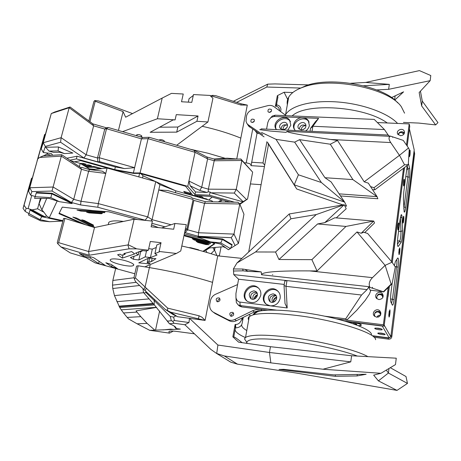 <?xml version="1.0" encoding="UTF-8"?>
<svg xmlns="http://www.w3.org/2000/svg" width="461" height="461" viewBox="0 0 461 461"><rect width="100%" height="100%" fill="white"/><g stroke="black" fill="none" stroke-linecap="round" stroke-linejoin="round"><path stroke-width="0.69" d="M189.408 194.617L206.643 198.939L207.871 199.751M206.643 198.939L206.551 199.388M64.425 153.588L58.074 150.92L48.993 151.093L45.645 147.272L58.507 146.984L72.861 153.064L64.425 153.588L59.676 152.257L53.562 152.372L48.993 151.093M58.074 150.92L58.507 146.984M67.029 158.204L77.068 156.221L76.37 158.889L114.726 169.602L133.373 172.979L140.075 172.961L187.777 186.33L194.968 194.571L209.49 195.199L234.511 202.195M69.968 160.134L76.37 158.889M77.068 156.221L115.371 166.945L114.726 169.602M239.824 204.171L242.273 202.333L239.628 203.871L243.149 201.67L234.274 193.061L210.81 192.807L242.959 201.814M74.526 161.805L80.669 160.641L114.201 170L133.638 173.411L139.568 173.371L185.622 186.267L192.865 195.372L209.576 196.392L230.102 202.12M239.282 203.526L239.87 203.693M115.371 166.945L124.441 168.593L99.657 161.644L97.888 161.897L83.914 157.985L60.593 142.242L45.322 146.442L43.294 152.522L51.211 153.496L52.785 155.253M195.516 191.978L207.024 192.462L199.78 190.433L190.157 185.783L195.516 191.978L194.968 194.571M142.518 177.923L143.014 175.785L155.639 181.582M140.98 173.762L143.014 175.785M138.784 176.88L139.602 173.376M89.434 168.916L95.623 169.366M117.567 170.962L121.185 171.221M155.818 181.669L175.75 190.814M31.7 195.568L28.121 208.614L32.149 209.882L37.583 208.775L40.395 198.386M37.583 208.775L44.02 212.314L46.642 215.967L49.275 217.736L62.592 220.583L62.46 221.09L41.934 216.705L30.069 210.095L28.519 215.005L30.213 209.576L42.066 216.192L44.896 216.797L32.149 209.882M40.533 198.391L39.104 203.687L41.882 209.916L44.02 212.314M44.896 216.797L46.642 215.967M41.882 209.916L46.694 198.42M57.176 200.99L49.275 217.736M39.104 203.687L41.19 198.391M90.805 169.734L80.208 163.39L71.046 160.837M51.298 155.345L46.872 154.112L43.622 155.806M212.688 201.82L212.129 200.938L175.814 190.842L159.938 184.642L155.743 181.617L107.09 168.04L91.578 169.832M26.173 208.309L25.125 211.369L23.05 208.337L31.486 178.361L24.053 205.26L26.173 208.309L28.121 208.614M32.322 177.865L31.486 178.361M35.007 196.421L30.651 195.17L28.599 191.344L37.744 158.872L29.769 187.748L53.096 187.022L73.725 199.331L80.998 201.278L98.297 203.606L147.756 216.883L155.743 181.617M146.114 220.456L97.818 207.26L80.566 204.92L71.432 202.483L73.725 199.331L81.459 169.296L80.802 167.683L81.781 167.424L89.543 169.579L88.627 171.279L81.459 169.296L61.336 156.141L61.716 154.717L43.294 155.83L39.738 157.414L37.744 158.872M25.125 211.369L28.853 213.558M62.523 220.848L62.898 220.952M207.018 252.507L205.687 250.375L209.306 247.943L223.28 246.739L225.786 247.834M230.46 248.41L235.098 245.54L231.197 237.663L198.299 236.314L184.648 232.471M164.975 226.806L151.9 223.32M71.432 202.483L52.024 191.044L31.867 191.603L30.651 195.17M72.025 203.578L72.17 203.024L51.989 193.268L36.431 192.421L34.569 198.363L36.275 192.98L51.839 193.827L72.025 203.578L59.325 201.676L50.819 197.613L35.169 196.72M232.016 245.183L232.119 244.647L222.6 238.954L198.023 236.574L197.913 237.115L222.49 239.501L232.016 245.183L230.379 248.571L228.46 249.758L220.537 244.042L210.51 241.892L197.913 237.115M137.562 219.557L108.802 211.806L92.851 210.585L62.281 207.127L58.956 213.65L82.565 223.844M158.492 227.613L151.536 224.939M200.685 238.164L184.365 233.819M203.399 251.464L214.803 243.783L209.697 241.581M42.066 216.192L40.032 219.661L49.644 221.718L40.695 220.848L28.519 215.005M80.208 163.39L79.367 166.64L61.716 154.717M80.802 167.683L79.367 166.64M107.09 168.04L105.753 173.445L102.382 171.192L89.543 169.579M80.566 204.92L80.998 201.278L88.627 171.279L105.753 173.445L98.297 203.606L97.818 207.26M145.353 219.966L147.756 216.883L152.072 219.667L159.938 184.642M238.452 243.431L243.961 214.256L239.755 203.993L204.54 203.353L205.399 201.693L192.214 198.04L191.465 197.124L167.533 190.485L158.74 189.967L193.124 199.486L186.924 229.002L187.696 229.843L198.507 232.736L233.992 234.102L238.452 243.431L235.098 245.54M175.416 192.669L175.814 190.842M211.951 201.809L212.129 200.938M23.05 208.337L24.053 205.26M31.867 191.603L29.769 187.748L28.599 191.344M39.738 157.414L61.336 156.141L52.024 191.044M221.061 246.929L219.442 255.192L218.307 255.907M216.941 255.584L214.561 250.116L215.085 247.448M211.029 253.711L214.561 250.116M212.89 247.638L214.325 250.081L214.843 247.465M205.687 250.375L209.617 247.92M231.197 237.663L233.992 234.102L239.755 203.993L238.003 202.252L205.399 201.693M198.299 236.314L198.507 232.736L204.54 203.353L193.874 200.402L187.696 229.843L184.907 232.747M184.947 231.065L186.924 229.002L185.46 228.616M151.052 220.969L152.072 219.667L171.077 224.761M36.431 192.421L36.275 192.98M51.989 193.268L50.819 197.613M30.213 209.576L30.069 210.095M222.6 238.954L220.767 242.901L210.51 241.892M202.938 251.331L214.388 243.604M86.172 224.956L59.204 213.172M83.746 224.207L83.844 223.833M62.46 221.09L49.644 221.718M34.569 198.363L49.16 198.432L59.325 201.676M191.465 197.124L192.214 198.04M29.026 213.604L40.032 219.661M230.379 248.571L220.767 242.901M108.416 223.942L108.796 222.358C110.801 220.744 115.694 220.439 123.462 221.441M84.225 220.439L81.781 219.799L93.491 225.665L93.376 225.031L84.225 220.439M194.202 240.008L207.3 243.483L210.694 243.639L192.295 238.752L194.202 240.008L194.346 239.299M184.037 235.375L185.247 236.136L208.718 242.371L211.904 242.532M211.409 242.319L184.1 235.058M76.999 210.066L80.836 211.086L104.491 212.705L105.022 211.979L76.999 210.066M93.854 227.325L94.182 226.875L76.584 218.076L72.867 217.102L92.58 226.933M199.256 250.317L198.328 249.718L190.733 247.718L188.733 247.62M196.081 241.247L197.953 242.486L205.762 244.555L209.133 244.71L196.081 241.247M101.455 213.76L102.371 213.322L86.622 212.233L89.152 212.907L101.455 213.76L101.576 213.264M207.3 243.483L207.444 242.774M208.718 242.371L208.862 241.645M185.247 236.136L185.403 235.404M80.836 211.086L81.027 210.343M104.491 212.705L104.676 211.956M93.773 227.302L93.911 226.743M197.953 242.486L198.097 241.783M205.762 244.555L205.9 243.852M89.152 212.907L89.273 212.417M82.847 164.969L88.679 164.917L91.439 165.689L84.144 165.747M80.237 163.407L83.141 163.378L85.913 164.151L81.545 164.191M196.392 196.369L195.257 195.516M197.037 195.625L198.835 196.98M191.499 195.141L189.99 194.018L184.775 192.565L183.737 191.39L190.704 193.326L192.03 194.317M193.482 195.412L193.948 195.758M189.99 194.018L190.163 193.176M184.775 192.565L184.959 191.73M85.441 166.519L94.2 166.456L101.529 168.495L99.248 168.772L93.762 167.245L93.958 166.456M99.248 168.772L99.461 167.919M93.762 167.245L86.726 167.291M199.492 195.775L201.105 196.225L203.71 198.201M201.273 197.59L198.818 195.735M212.135 197.101L208.77 199.999M218.474 201.918L221.24 199.648M222.375 199.959L219.949 201.941M225.527 202.039L225.752 200.904M199.78 190.433L201.711 187.281L208.378 189.154L236.245 189.39L246.554 199.55L247.569 199.014L239.893 204.338M70.06 107.004L54.773 111.994L51.28 113.55L69.179 107.724L93.635 125.824L104.762 129.051L106.531 128.728L141.435 138.853L148.085 138.675L195.038 152.314L207.617 158.861L214.198 160.762L241.852 160.468L252.64 172.132L240.89 159.016L214.999 159.322L206.759 156.93L194.214 150.39L149.208 137.292L142.582 137.476L108.226 127.495L106.462 127.818L92.713 123.825L70.06 107.004L69.179 107.724L61.123 137.689L86.19 154.81L93.635 125.824L92.713 123.825M213.939 159.016L227.238 158.198L237.565 159.057M247.569 199.014L252.64 172.132M234.274 193.061L236.245 189.39L241.852 160.468L240.89 159.016M243.149 201.67L246.554 199.55M45.334 134.093L44.608 134.554L37.94 158.728M37.116 160.82L44.608 134.554M43.294 152.522L41.26 148.874L51.28 113.55L43.236 142.731L61.123 137.689L60.593 142.242M106.462 127.818L104.762 129.051L97.473 157.979L99.242 157.714L134.624 167.666L133.373 172.979M108.226 127.495L106.531 128.728L99.242 157.714L99.657 161.644M142.582 137.476L141.435 138.853L134.624 167.666L124.441 168.593M149.208 137.292L148.085 138.675L140.075 172.961M194.214 150.39L195.038 152.314L188.906 181.035L201.711 187.281L207.617 158.861L206.759 156.93M214.999 159.322L214.198 160.762L208.378 189.154L208.211 191.799L210.135 192.035L210.81 192.807M219.643 159.27L213.962 158.918M92.598 123.738L92.194 123.444M207.024 192.462L208.211 191.799M187.777 186.33L188.906 181.035L190.157 185.783M47.051 154.164L47.362 153.023M47.587 153.052L47.27 154.222M41.26 148.874L43.236 142.731L45.322 146.442M83.914 157.985L86.19 154.81L97.473 157.979L97.888 161.897M84.058 117.399L92.609 123.686M209.49 195.199L210.135 192.035M357.091 375.94L335.239 376.309L279.032 369.468L283.619 369.319L333.701 374.891L366.143 374.257L357.091 375.94L357.292 374.43M335.447 374.856L335.239 376.309M174.051 325.967L175.918 328.503L180.372 329.125L154.844 330.157L147.099 323.38L140.807 316.661L127.19 317.416L123.525 312.956L136.969 312.091L136.053 310.87L156.573 307.406M147.099 323.38L137.124 323.806L128.556 318.908L127.19 317.416M140.807 316.661L136.969 312.091M173.739 329.425L170.674 329.148L163.01 329.909M137.124 323.806L149.692 330.312L169.492 333.124L173.261 331.102M154.844 330.157L149.692 330.312M156.51 307.331L121.226 309.821L119.751 307.527L154.331 304.928M175.094 326.693L176.056 328.146C176.102 327.039 173.906 325.581 169.464 323.778L167.153 320.654M176.056 328.146L175.918 328.503M123.525 312.956L121.226 309.821M226.685 359.672L230.788 362.173L237.455 364.15L224.328 355.955L216.52 353.403L210.844 349.403L184.878 324.751L188.981 322.516L189.477 318.32L205.087 320.412L217.748 255.849L241.864 258.385M224.328 355.955L270.855 362.865L322.977 369.226L380.93 373.301L373.664 375.139L378.406 380.867L397.002 390.392L296.717 373.116L237.455 364.15M194.421 333.81L185.086 332.571C172.402 330.802 172.449 330.946 169.711 331.171C168.778 331.303 168.703 331.955 169.492 333.124M185.276 325.132L184.636 324.717L174.028 323.265L172.633 321.254L174.489 320.545L188.981 322.516M169.464 323.778L174.028 323.265M390.294 367.694L406.014 376.533L407.461 383.419L388.421 373.035L386.295 370.085M397.002 390.392L407.461 383.419M388.992 368.472L388.421 373.035L378.406 380.867M322.977 369.226L350.769 361.868L351.616 355.754L396.258 358.191L395.48 364.588L380.93 373.301M216.71 353.495L217.903 345.047L189.477 318.32L177.537 316.719L175.895 315.894L173.613 317.122L174.489 320.545M270.855 362.865L269.46 352.481L217.903 345.047M350.769 361.868L269.46 352.481L270.446 346.695L238.637 342.189L232.851 336.853L235.139 324.44L235.427 327.852L233.664 337.435L232.851 336.853M242.256 317.871C240.942 322.297 238.7 324.504 235.536 324.492L235.139 324.44M205.087 320.412L170.628 312.183L177.537 316.719M270.446 346.695L351.616 355.754M246.733 342.166L246.531 343.307M233.756 336.91C234.54 337.17 234.545 336.663 242.152 342.69M235.098 329.609C235.237 331.891 238.654 334.536 245.344 337.556M243.252 317.381L242.181 323.109C241.65 325.962 239.53 327.558 235.825 327.886L235.427 327.852M145.883 291.415L145.999 292.522L143.988 293.035L154.81 305.464L169.36 323.685M167.556 321.133L171.354 320.712L172.633 321.254M181.795 246.007C194.669 248.905 206.655 252.184 217.748 255.849M175.895 315.894L173.163 314.604L165.217 309.412L145.111 290.684L146.35 288.223L135.43 277.914L138.173 265.778L149.393 267.605C171.826 271.327 192.882 276.248 212.55 282.363C192.934 276.26 171.93 271.35 149.543 267.628L144.846 266.861L176.379 253.475L180.752 250.957L186.29 224.668L174.909 223.476L173.67 229.238L151.116 226.824L152.395 221.113L134.128 219.194L128.204 244.751L136.629 248.836L148.35 250.208L146.281 251.049L141.988 250.502L135.517 253.17L138.323 254.864L139.038 251.718M117.175 259.088C113.648 258.719 111.441 258.863 110.554 259.508C107.027 262.004 130.976 268.123 133.465 265.392C135.713 263.928 125.45 259.918 117.175 259.088M138.323 254.864L130.382 257.503L133.35 259.249L138.824 259.981L145.18 256.892L150.413 257.584L157.057 254.996L154.896 253.619L159.466 251.81L159.12 251.464L161.039 242.699L150.298 241.483L148.35 250.208M139.435 251.55L140.697 251.718L142.858 250.611M148.696 248.663L152.291 249.13L156.244 247.499M154.896 253.619L156.803 244.975L160.918 243.252M133.35 259.249L134.024 256.293M138.824 259.981L140.697 251.718M145.18 256.892L146.512 250.951M150.413 257.584L152.291 249.13M111.666 266.677L117.457 268.659L111.193 264.407L105.823 262.747L111.666 266.677L112.058 264.994M83.147 255.982L90.252 258.062L98.608 263.571L105.488 265.576L93.658 257.699L79.338 253.498L83.147 255.982L83.464 254.708M90.252 258.062L90.563 256.794M98.608 263.571L99.144 261.347M120.102 254.172L117.607 254.76L122.292 258.108L134.733 253.902L131.644 251.579L123.853 253.562L124.971 254.38L121.508 255.187L120.102 254.172M125.242 253.204L124.971 254.38M123.058 254.824L122.292 258.108M148.903 258.01L138.761 262.839L148.961 263.865L150.257 262.949L147.186 262.643L148.972 261.358L151.444 261.606L155.927 258.696L148.903 258.01M149.185 262.839L148.961 263.865M152.165 258.327L151.444 261.606M149.698 258.091L148.972 261.358M148.137 258.373L147.186 262.643M64.897 218.393L58.616 242.647L57.683 243.644L57.25 242.711L63.532 218.502L64.897 218.393L94.511 227.532L134.128 219.194M58.616 242.647L88.598 251.516L94.511 227.532M146.35 288.223L167.735 308.155L199.112 315.808L198.316 319.035M205.087 320.407L201.993 317.237L199.112 315.808M167.735 308.155L167.452 310.512L170.628 312.183M145.111 290.684L135.471 281.567L134.307 278.917L134.099 276.986L136.56 266.118L138.173 265.778M135.43 277.914L134.307 278.917M165.217 309.412L167.452 310.512M89.204 255.227L129.074 248.836L127.876 244.935L88.598 251.516L89.204 255.227L60.927 246.912L57.683 243.644M60.927 246.912L70.279 252.905L86.04 257.636L95.133 262.874L134.831 273.759M136.26 282.311L112.501 285.14L112.853 280.467L134.18 277.735M143.803 292.7L114.461 295.593L112.778 288.511L139.62 285.492M155.513 330.249L159.627 311.025M119.751 307.527L114.461 295.593M112.778 288.511L112.501 285.14M112.853 280.467L115.659 268.504M142.991 288.678L143.383 291.911L143.988 293.035M142.956 289.214L143.429 289.093M116.875 301.69L148.903 298.918M118.996 306.15L153.046 303.499M153.484 303.983L119.243 306.617M171.354 320.712L170.236 316.436M154.683 299.673L154.233 300.549L170.242 316.436L173.613 317.122M154.205 304.79L154.233 300.549L145.999 292.522M161.586 227.947L174.909 223.476M176.379 253.475L159.12 251.464M127.876 244.935L128.204 244.751M129.074 248.836L136.629 248.836M394.587 99.916L395.14 95.859M391.522 97.576L403.588 91.843L394.772 100.072M233.785 101.086L267.697 84.15L275.01 83.919L308.536 84.887M420.444 91.157L422.259 101.068L421.654 105.921L419.158 92.546L430.171 80.663L430.793 75.541L419.418 70.608L365.659 82.438L350.758 83.28M422.259 101.068L437.95 122.626L435.645 124.914L418.79 123.075L403.444 122.413M421.654 105.921L435.645 124.914M363.545 85.786L389.315 84.38L388.629 89.319L430.171 80.663M365.659 82.438L389.315 84.38M267.697 84.15L266.786 87.031L300.751 88.063M236.971 102.227L266.786 87.031M247.303 105.091L241.091 103.794L240.982 105.027L247.303 105.091L240.826 138.116C229.002 133.304 216.111 129.362 202.16 126.285M236.775 158.786L240.826 138.116M252.697 129.138L246.214 162.9L244.37 162.785M279.706 110.899C279.36 108.007 278.046 106.439 275.77 106.186L275.396 106.168L277.332 95.681L284.103 92.246L292.833 92.528M261.087 184.7L250.415 183.922M277.332 95.681L277.948 96.873L276.45 104.993L275.396 106.168M376.712 89.93L388.629 89.319M287.676 99.449L284.103 92.246M276.836 102.895L276.715 105.004M276.45 104.993L276.819 105.01L275.77 106.186M176.667 145.284L207.934 121.981L212.942 98.239L209.922 95.439L193.493 94.557L191.788 102.342L181.513 101.76L183.242 94.009L171.475 93.381L162.191 98.066L157.397 118.754L122.534 131.65M177.837 127.046L176.707 132.134L150.13 132.284L173.175 119.906L175.105 119.883L176.281 114.639L198.057 115.982L177.837 127.046L159.587 127.207M198.057 115.982L196.916 121.278L176.707 132.134M175.105 119.883L157.397 118.754M207.934 121.981L196.916 121.278M162.191 98.066L125.646 117.209L123.081 111.591L95.225 101.259L94.776 100.544L93.877 101.547L88.852 120.92M188.307 102.146L189.062 98.706L193.297 95.456M132.538 113.596L98.521 100.947L94.776 100.544M266.942 141.625L262.989 162.964L264.689 165.153M251.205 165.073L257.019 133.304L258.973 133.402M246.214 162.9C249.568 163.361 251.199 164.185 251.107 165.378L250.801 165.643L264.441 166.525M190.134 149.203L208.061 153.242L225.187 158.307M164.139 141.636L164.225 140.864C162.381 139.643 160.699 139.343 159.178 139.971L159.103 140.167M140.19 136.779L141.792 136.439L141.66 135.793C139.798 134.566 138.121 134.26 136.629 134.871L137.309 135.943M255.313 130.918L257.019 133.304M241.091 103.794L216.013 95.755L212.861 95.364L212.475 96.222L240.982 105.027M280.674 111.614L280.962 109.303C280.53 106.727 279.147 105.298 276.819 105.01M211.167 96.591L212.475 96.222M89.93 121.716L95.225 101.259M210.51 95.744L212.861 95.364M118.431 130.457L123.081 111.591M397.659 102.826C383.915 86.098 331.741 76.232 306.461 85.521L298.169 89.221M287.336 104.774C286.863 102.129 287.318 99.593 288.701 97.162C291.196 92.88 296.342 89.434 304.145 86.824C331.672 76.641 389.332 88.512 401.375 106.796L404.562 113.17M292.124 115.936C306 102.417 364.513 106.226 387.257 122.972M397.572 123.415C387.805 112.933 362.306 103.719 337.02 101.927C311.711 100.1 290.741 105.776 285.549 114.714L285.342 115.071M367.918 356.647C357.091 350.377 323.668 341.774 293.784 337.792C267.178 334.432 251.101 334.306 245.54 337.412L244.497 338.916L246.629 342.01M247.084 343.387L246.796 342.252C248.329 338.386 262.096 337.861 288.096 340.673C312.754 343.641 342.12 350.193 357.402 356.071M248.675 319.969C247.88 318.66 248.087 317.514 249.292 316.523L252.893 314.909C261.22 312.777 276.053 312.984 297.38 315.537C335.787 320.182 376.113 333.026 375.594 339.711M371.566 334.496C370.932 329.511 350.389 321.357 323.057 315.848C295.755 310.311 267.639 308.622 257.872 311.515C255.187 312.287 253.711 313.296 253.435 314.54M372.344 288.16L372.379 287.318L372.344 288.16L369.941 287.439L369.682 286.777C368.575 283.699 369.509 280.657 372.476 277.643L309.636 270.901L317.059 270.97L311.895 259.664L278.951 259.514L275.534 252.011L255.55 251.977L236.966 262.983L233.393 268.947L233.756 274.606L286.99 280.593L286.027 286.344L284.045 285.59L285.025 303.551L287.186 307.948L286.027 286.344L361.551 295.023L345.704 318.828L346.689 320.159L356.751 310.288L365.21 300.365L369.434 294.049L370.621 290.897L368.639 287.272L369.941 287.439M361.551 295.023L367.083 289.6L368.639 287.272M367.083 289.6L286.99 280.593L284.806 281.049L284.045 285.59M372.379 287.318L372.747 288.281L383.754 291.865L370.2 290.125M372.384 288.234L372.747 288.281M383.587 291.531L391.153 284.103L385.137 265.34L372.476 277.643M383.754 291.865L392.15 283.619L395.302 266.954L392.034 262.211L385.137 265.34M391.153 284.103L392.15 283.619M317.059 270.97L356.998 231.964L385.056 265.311M392.034 262.211L367.63 233.45L363.723 232.263L361.217 233.249L356.998 231.964M255.55 251.977L290.92 218.796L316.229 214.578L344.246 204.713L324.769 222.64L317.589 223.954L345.963 226.432L373.715 221.038L361.217 233.249M345.963 226.432L311.895 259.664M324.769 222.64L334.836 217.771L373.715 221.038L374.522 222.986L364.714 232.563M290.92 218.796L289.231 213.962L344.246 204.713L346.199 208.758L336.276 217.892M287.186 307.948L270.279 305.85L266.694 304.49C257.543 298.619 268.677 283.607 277.09 290.43C279.556 292.43 280.576 295.075 280.144 298.353C278.755 303.465 275.465 305.966 270.279 305.85L239.904 302.082C237.899 301.73 236.579 300.255 235.951 297.65L235.934 293.519L238.602 279.216L284.241 284.431M236.222 300.952L236.355 302.543L238.107 304.854L240.181 305.574L276.295 310.109M238.625 305.291L239.639 306.156L241.766 306.922L240.181 305.574L239.904 302.082M324.751 316.194L345.704 318.828M346.689 320.159L336.409 318.862M267.634 310.19L241.766 306.922M256.892 292.718L255.503 292.28C251.458 292.804 250.023 294.982 251.205 298.826M276.174 295.818L274.566 295.265C270.509 295.76 269.057 297.933 270.209 301.788M289.231 213.962L236.966 262.983M272.756 274.693L272.434 274.698L272.756 274.693M266.106 304.047C259.197 297.161 270.267 284.967 277.776 291.162L278.432 291.709M273.177 293.83C268.233 294.942 267.144 297.529 269.892 301.586C274.07 304.802 279.441 297.518 275.079 294.579L273.177 293.83M247.148 301.16C240.135 294.556 250.882 282.115 258.408 288.079L258.938 288.5M254.005 290.845C249.09 291.992 248.018 294.567 250.784 298.578C254.939 301.661 260.142 294.331 255.797 291.525L254.005 290.845M260.759 295.299C258.287 302.047 253.902 304.11 247.609 301.494C238.527 295.887 249.292 280.812 257.67 287.347C260.188 289.318 261.22 291.969 260.759 295.299M316.229 214.578L275.534 252.011M317.589 223.954L278.951 259.514M233.756 274.606L238.602 279.216M233.462 271.022L243.114 270.826L242.647 269.022L233.393 268.947M243.114 270.826L247.92 271.385L245.05 269.42L261.237 271.921L247.92 271.385M245.033 269.414L242.647 269.022M261.237 271.921L261.531 274.75C261.733 271.978 277.77 270.693 309.636 270.901M392.703 136.865L392.57 137.332L392.703 136.865L390.45 136.116L390.092 136.341C388.496 137.453 388.709 139.527 390.721 142.564L330.612 139.47L337.51 140.478L330.301 144.218L299.581 139.66L294.648 142.144L276.012 139.349L298.411 174.794L294.222 184.821L267.737 142.564M390.45 136.116L389.211 136.064L388.185 135.033L384.439 129.57L374.24 119.411L275.177 115.221L274.093 116.466L271.12 117.434L268.924 119.837L267.789 122.614L266.562 129.143M310.046 131.247L310.53 128.365L315.376 121.756L318.626 118.373L312.869 126.256L312.016 131.345L388.185 135.033M392.57 137.332L393.083 136.992L403.254 140.392L408.521 147.993L399.445 155.345L390.721 142.564M392.737 136.98L393.083 136.992M384.439 129.57L312.869 126.256L310.53 128.365M408.521 147.993L409.235 149.358L408.267 164.698L404.533 164.802L399.526 155.369M372.54 189.661L374.781 189.823L408.267 164.698M399.445 155.345L364.196 181.818L337.51 140.478M364.196 181.818L368.322 183.15L377.069 196.657L377.847 198.737L340.518 195.948M404.533 164.802L373.998 187.713L370.558 186.607M298.411 174.794L321.375 182.521L344.638 202.102L331.142 181.939L324.959 177.715L352.901 179.606L377.069 196.657L339.117 193.851M352.901 179.606L330.301 144.218M373.998 187.713L374.781 189.823M267.524 142.553L296.728 188.998L294.222 184.821L344.638 202.102L346.58 206.176L344.626 205.497M270.647 117.791L272.359 116.016L275.177 115.221M305.545 131.033C307.666 129.604 308.951 127.743 309.394 125.444L308.219 120.43C306.893 118.748 305.055 117.837 302.716 117.693L274.093 116.466M295.397 130.538L294.827 129.916C290.787 125.346 296.112 117.129 302.716 117.693L318.626 118.373M280.939 128.971C281.752 125.19 283.959 123.986 287.56 125.369M299.183 129.12C300.128 125.288 302.404 124.153 306.023 125.72M276.012 139.349L261.52 132.451M296.728 188.998L342.967 204.926M309.129 122.13L308.772 121.606C304.174 114.806 291.104 121.981 294.475 129.437M301.379 129.939L298.699 128.625C295.662 125.081 302.71 120.091 305.378 123.9C306.651 127.207 305.32 129.218 301.379 129.939M290.499 121.669L290.176 121.231C285.451 114.616 272.676 122.148 276.254 129.414M282.956 129.674L280.392 128.452C277.309 125.035 284.149 119.9 286.875 123.588C288.211 126.89 286.903 128.919 282.956 129.674M287.785 130.169L290.822 125.208L289.577 120.062C284.224 112.709 270.532 122.661 276.41 129.622M321.375 182.521L294.648 142.144M324.959 177.715L299.581 139.66M260.459 129.754L261.226 128.884L312.016 131.345M270.561 131.08L259.727 129.645M330.612 139.47C301.056 135.119 286.535 132.393 287.042 131.299L286.097 132.353L270.572 131.08M352.642 323.587L355.529 323.783L356.929 324.354L355.293 324.521M349.098 322.423C352.348 321.968 360.969 323.835 360.882 324.976C360.9 325.426 360.001 325.639 358.197 325.622M383.229 295.979L381.028 293.87M382.872 297.478L382.06 295.415L380.181 294.493C377.398 294.752 376.355 296.187 377.046 298.803M380.942 313.371L378.769 311.273M380.602 315.036L379.691 312.725L377.899 311.872C374.931 312.206 373.929 313.757 374.908 316.511M398.287 246.405L397.797 246.318C397.33 244.635 397.353 241.518 397.855 236.971L400.079 219.528L401.082 214.993C401.571 214.169 401.871 214.895 401.992 217.171L402.545 230.719C402.545 236.078 402.05 240.008 401.058 242.503L398.287 246.405L397.63 245.667M407.167 165.793L408.054 169.245C408.354 170.87 408.319 173.33 407.95 176.632L403.796 208.948M408.354 163.35L409.587 168.081C409.944 170.097 409.898 173.14 409.449 177.22L405.64 207.502C405.133 211.138 404.637 212.625 404.147 211.968L403.41 199.106L403.784 191.955L407.23 165.482M410.094 150.292C410.278 153.72 410.031 155.87 409.362 156.728C409.057 154.654 409.195 152.47 409.777 150.165L410.094 150.292M409.472 151.346L409.189 155.443M389.862 309.804C390.444 310.749 389.447 318.349 388.94 316.84L389.862 309.804M389.24 310.962L388.79 315.635M348.752 322.314C352.227 321.836 361.418 323.829 361.332 325.045C361.343 325.518 360.393 325.748 358.474 325.731M399.773 247.811C400.263 248.952 399.416 255.792 398.944 254.489L399.773 247.811M399.157 248.94L398.794 253.245M404.349 179.358C404.551 182.89 404.291 185.103 403.565 186.002C403.254 183.87 403.41 181.628 404.02 179.283L404.349 179.358M403.715 180.401L403.392 184.775M398.777 223.009C399.278 224.276 398.431 231.145 397.941 229.814C397.636 227.625 397.808 225.348 398.454 222.991L398.777 223.009M398.143 224.081L397.774 228.604M403.738 216.347C404.193 217.592 403.404 224.144 402.949 222.917L403.444 216.313L403.738 216.347M403.127 217.465L402.787 221.655M398.246 134.785C398.684 133.292 399.756 132.52 401.45 132.463L403.894 134.145M402.044 131.702L404.314 133.373M381.022 333.09L378.106 333.061C375.957 333.718 385.367 335.464 385.108 334.363C384.751 333.868 383.391 333.447 381.022 333.09M378.775 332.963L384.295 333.833M378.02 328.186L375.064 328.169C372.793 328.86 382.486 330.67 382.221 329.506C381.852 328.987 380.452 328.549 378.02 328.186M375.709 328.065L381.414 328.964M380.406 315.399C378.821 314.967 377.692 315.572 377.006 317.208M378.06 317.099L379.046 316.707M257.365 295.536C255.78 296.1 254.893 297.218 254.703 298.889M276.692 297.766C274.595 298.434 273.638 299.852 273.811 302.018M274.675 301.563L276.525 299.016M387.949 296.227L388.035 295.559M388.07 296.475L389.366 286.356M393.85 250.219L393.775 250.807M400.759 196.346L393.884 251.101M400.857 196.686L400.609 197.51M403.634 173.895L404.608 167.447M248.975 314.586L250.427 315.82M346.015 321.484L382.29 326.077L389.211 337.93L372.528 335.741M259.848 310.564L261.45 310.766M414.185 151.45L414.652 153.744L391.804 336.766C391.424 338.426 390.363 339.221 388.629 339.163L387.96 338.034L389.188 337.93L390.813 336.726L414.203 149.917L409.408 128.89M384.232 325.224L390.813 336.726M394.414 265.663L395.423 261.433L397.71 258.022C398.609 257.814 398.753 260.857 398.137 267.15L394.051 299.656C393.458 303.88 392.876 305.678 392.305 305.061L390.893 302.139C390.427 300.405 390.461 297.201 390.986 292.528L392.115 283.653M398.091 229.93L397.981 227.498M400.35 217.719L400.937 231.508C400.937 235.842 400.54 239.017 399.733 241.028L397.48 244.14M396.702 259.52C396.99 261.018 396.95 263.381 396.581 266.619L392.467 299.143L391.51 303.413M414.652 153.744L414.099 150.759M414.174 151.652L390.824 336.611M389.268 337.901L390.052 337.498M390.139 337.429L390.64 336.905M374.061 337.245L388.629 339.163M387.96 338.034L372.753 336.034M262.153 310.656L260.695 309.325L256.65 309.417L252.749 310.685L254.253 312.005L258.131 310.749L262.188 310.662M252.749 310.685L234.758 319.49C232.292 320.625 229.895 320.637 227.578 319.519L213.328 312.195C210.447 310.276 209.277 307.493 209.813 303.857L210.412 300.803C211.115 297.731 212.878 295.536 215.708 294.204L237.599 284.575M254.253 312.005L236.366 320.752L234.758 319.49M286.166 115.682L274.099 106.739C272.267 105.454 270.134 105.102 267.697 105.684L252.939 109.522C249.499 110.594 247.361 112.766 246.531 116.034L245.995 121.168L246.693 123.058L248.807 126.279L264.061 136.859M248.681 251.994L268.175 146.246L268.36 143.567M249.925 127.259L248.525 125.017L262.73 134.647M227.578 319.519L229.221 320.775C231.531 321.887 233.911 321.882 236.366 320.752M229.221 320.775L215.42 313.693L213.702 312.402M260.695 309.325L267.559 310.19M336.518 318.891L383.368 324.798L388.162 287.537M391.498 261.577L403.49 168.282M406.481 145.054L409.195 123.923L377.38 122.54M248.525 125.017L247.401 124.038M269.31 112.421L268.066 111.833C267.72 109.326 268.78 108.531 271.235 109.447C271.881 111.049 271.241 112.04 269.31 112.421M231.295 316.309L230.558 316.05C229.105 313.48 229.866 312.258 232.834 312.385C234.297 314.39 233.785 315.699 231.295 316.309M252.196 122.493L251.003 121.952C250.577 119.462 251.602 118.633 254.08 119.468C254.777 121.082 254.149 122.09 252.196 122.493M217.65 301.782L216.906 301.523C215.523 298.982 216.29 297.789 219.206 297.939C220.606 299.904 220.087 301.183 217.65 301.782M272.641 302.301C271.252 299.039 272.278 296.798 275.724 295.582M253.06 299.247C252.363 295.887 253.729 293.882 257.146 293.242M376.654 317.18L374.511 316.188C370.823 312.99 376.464 307.36 379.829 310.87C381.783 314.408 380.723 316.511 376.654 317.18M378.965 299.587L376.712 298.503C373.203 295.219 379.057 289.883 382.238 293.467C384.019 296.919 382.924 298.964 378.965 299.587M400.511 135.718L397.728 134.116C395.55 130.601 402.344 127.288 404.164 130.976C404.908 133.702 403.686 135.286 400.511 135.718M301.264 129.933C301.436 127.276 302.958 125.824 305.833 125.571M283.204 129.674C282.87 127.299 283.982 125.686 286.529 124.827M213.748 312.506L215.42 313.693M247.753 124.597L248.807 126.279M344.788 321.121L384.117 326.1L389.193 286.523M392.271 262.551L404.447 167.568M407.201 146.091L409.737 126.32L409.195 123.923M271.379 111.193L269.201 112.409M233.641 313.417C231.889 313.589 231.134 314.558 231.376 316.315M254.288 121.191L252.173 122.493M220.001 299.028C218.364 299.224 217.632 300.146 217.794 301.794M287.128 127.288L284.731 129.38M305.211 128.141L303.177 129.65M404.447 132.901C401.681 130.964 399.537 131.512 398.022 134.543M383.137 295.121L382.982 294.948C379.086 292.96 376.948 294.095 376.574 298.359M380.798 312.46L380.596 312.253C376.551 310.391 374.459 311.642 374.326 316.004M257.434 294.833C255.463 295.564 254.403 296.97 254.253 299.056M276.629 297.097C274.243 297.979 273.166 299.667 273.396 302.157M384.117 326.1L383.368 324.798M170.674 329.148L170.933 329.673M235.536 324.492L235.825 327.886M150.223 264.579L149.543 267.628M143.855 289.491L145.088 287.03L149.393 267.605M246.773 330.543C243.114 328.37 241.403 326.411 241.65 324.659M242.647 320.729L242.411 317.796M262.989 162.964L251.522 162.243M261.531 274.75L369.682 286.777M287.042 131.299L390.092 136.341M353.881 324.014L353.944 323.582M353.27 323.801L353.316 323.461M355.581 324.59L355.673 323.933M405.64 207.502L403.715 206.897M403.577 174.362L403.675 174.719M409.587 168.081L408.054 169.245L406.683 169.164M409.449 177.22L405.755 176.488M401.992 217.171L400.309 217.961M402.545 230.719L400.937 231.508L398.581 231.301M401.058 242.503L399.733 241.028L397.515 240.826M398.137 267.15L394.956 266.452M394.051 299.656L390.559 298.924M391.804 336.766L391.153 335.62M108.796 222.358L108.249 224.64M216.52 353.403L230.569 362.064M133.638 264.637L133.465 265.392M164.398 141.181L164.335 141.475M141.861 136.145L141.792 136.439M306.461 85.521L304.145 86.824M288.701 97.162L285.549 114.714M246.796 342.252L244.497 338.916M245.54 337.412L249.292 316.523M257.872 311.515L252.893 314.909M235.951 297.65L236.355 302.543M239.639 306.156L238.107 304.854M257.67 287.347L258.408 288.079M277.09 290.43L277.776 291.162M275.989 295.524L275.079 294.579M256.633 292.337L255.797 291.525M272.359 116.016L271.12 117.434M290.176 121.231L289.577 120.062M308.772 121.606L308.219 120.43M305.378 123.9L305.925 125.035M286.875 123.588L287.428 124.637M360.306 324.227L360.6 324.607M382.832 296.93L382.06 295.415M361.021 324.648L361.332 325.045M403.738 133.799L403.842 134.214M380.538 314.229L379.691 312.725M356.099 324.1L356.048 324.452M213.328 312.195L215.045 313.486M271.235 109.447L271.489 109.914M232.834 312.385L233.197 312.685M254.08 119.468L254.345 119.9M219.206 297.939L219.545 298.221M404.51 132.382L404.164 130.976M382.982 294.948L382.238 293.467M380.596 312.253L379.829 310.87"/></g></svg>
